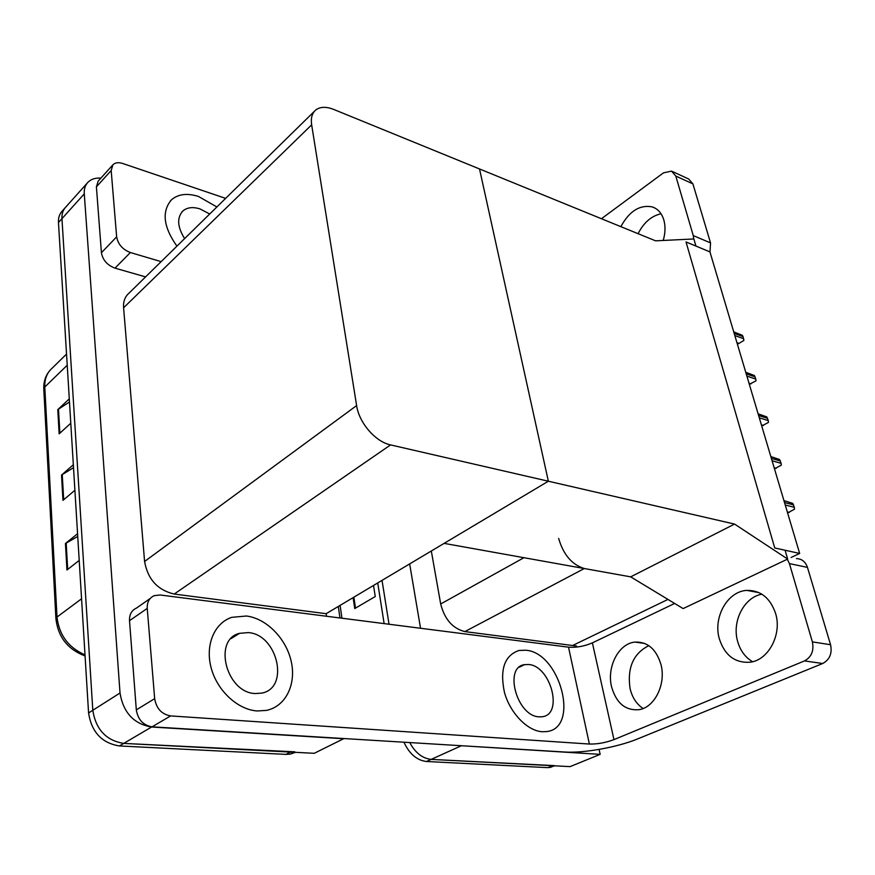 <?xml version="1.0" encoding="UTF-8"?>
<svg xmlns="http://www.w3.org/2000/svg" width="875" height="875" viewBox="0 0 875 875"><rect width="100%" height="100%" fill="white"/><g stroke="black" fill="none" stroke-linecap="round" stroke-linejoin="round"><path stroke-width="1.31" d="M667.964 599.419L572.589 645.509L576.559 646.023L576.789 647.062M558.633 538.42C563.413 554.706 571.977 564.747 584.303 568.531L630.678 576.855L734.573 524.081L787.675 559.07L785.083 550.244L774.736 547.969L799.652 553.438L709.942 251.902L686.022 241.948L774.736 547.969L686.022 241.948L695.953 246.072L693.864 238.962L655.583 240.833L333.703 109.43C326.102 106.444 320.086 106.662 315.656 110.086C312.025 113.258 310.691 118.18 311.653 124.852L356.617 405.584C359.034 422.833 375.528 441.853 390.578 444.905L734.573 524.081M431.309 550.998L440.683 603.98C444.609 619.314 452.67 628.523 464.866 631.597L572.589 645.509M599.08 749.416L600.163 754.359L570.084 766.62L431.156 759.391C422.472 758.45 415.319 752.839 409.73 742.569C415.319 752.839 422.472 758.45 431.156 759.391L554.641 765.636M600.163 754.359L458.664 745.555M389.025 624.236L382.036 580.377L389.025 624.236M420.547 628.261L409.653 563.916M799.652 553.438L791.131 557.473M787.675 559.07L683.112 608.584L630.678 576.855L444.106 543.375L548.352 481.217L479.522 168.962L548.352 481.217L326.167 613.692L326.528 616.252M294.798 751.822L123.747 743.4C106.159 740.545 95.845 729.498 92.805 710.27L61.95 218.652C61.709 214.047 62.891 210.284 65.516 207.364C62.891 210.284 61.709 214.047 61.95 218.652L92.805 710.27C95.845 729.498 106.159 740.545 123.747 743.4L314.234 753.309L343.634 738.719L151.605 727.016C133.798 723.953 123.277 712.611 120.017 693L84.273 193.845C83.978 189.175 85.138 185.391 87.752 182.492C90.913 179.189 95.298 177.723 100.92 178.106M314.453 111.256L128.702 293.453C124.884 296.866 123.178 301.645 123.594 307.77L144.583 561.477C147.755 579.283 157.631 590.144 174.202 594.059L326.167 613.692M353.106 597.625L354.736 608.573L375.255 596.531L373.527 585.452M554.673 765.811L547.848 767.648L426.486 761.502C416.883 760.342 409.369 753.911 403.944 742.219M384.136 623.612L377.727 582.947M77.733 536.452L65.439 543.506L66.948 569.997L79.209 560.427M77.569 533.728L65.439 543.506M69.475 401.975L57.783 409.631L59.161 433.825L70.787 423.216M69.289 398.847L57.783 409.631M73.511 467.688L61.523 475.059L62.967 500.369L74.9 490.252M73.336 464.756L61.523 475.059M295.466 752.336L290.227 754.13L285.95 754.381L119.416 745.948C101.861 743.116 91.58 732.123 88.572 712.961L58.461 222.534C58.231 217.93 59.413 214.167 62.038 211.258L65.286 207.616M787.598 512.947L794.5 509.184L794.325 507.314L792.761 503.366L783.934 500.598M774.473 468.836L781.288 465.15L781.123 463.323L779.592 459.506L770.831 456.575M761.731 425.994L768.447 422.395L768.294 420.602L766.806 416.905L758.111 413.82M749.35 384.366L755.978 380.844L755.825 379.105L754.381 375.517L745.752 372.28M743.859 340.462L738.27 343.82L743.859 340.462L743.061 336.613L742.306 335.278L733.742 331.898M738.27 343.82L737.319 343.919M638.072 233.68C643.77 222.556 651.416 215.928 661.041 213.773M620.867 226.658C629.344 211.094 639.833 204.509 652.312 206.916C657.945 208.873 661.806 213.27 663.873 220.117C665.569 226.341 665.35 233.122 663.217 240.461M216.88 206.959L198.57 196.503C187.228 192.905 178.183 194.02 171.423 199.861C161.547 211.498 163.373 226.931 176.925 246.159C163.373 226.931 161.547 211.498 171.423 199.861C178.183 194.02 187.228 192.905 198.57 196.503L216.88 206.959M116.648 236.852C118.027 244.3 122.609 249.528 130.375 252.536L114.997 268.144C107.275 265.234 102.758 260.083 101.423 252.711L116.648 236.852L111.18 170.516L96.403 186.856L98.131 181.191L112.886 164.828L111.18 170.516M101.423 252.711L96.403 186.856M114.997 268.144L145.589 276.894M672.427 171.522L688.647 178.981L692.913 183.892L675.806 176.061L671.562 171.117L663.458 172.867L601.442 218.728M693.744 238.962L693.263 235.605L710.533 242.9L692.913 183.892M710.533 242.9L709.986 252.044M693.263 235.605L675.806 176.061M225.641 198.373L122.642 163.461C118.431 162.138 115.172 162.586 112.886 164.828M161.142 261.636L130.375 252.536M752.598 661.719C745.238 657.387 740.239 650.584 737.614 641.32C731.773 621.414 744.056 597.264 761.873 594.18M719.272 638.619C712.994 617.116 727.661 591.161 746.9 590.395C760.692 590.264 770.263 597.964 775.611 613.484C782.152 634.342 768.502 660.144 750.148 662.222C734.945 663.184 724.653 655.32 719.272 638.619M643.136 708.498C636.628 704.233 632.275 697.616 630.077 688.647C627.08 667.8 633.325 653.461 648.823 645.641M611.548 686.689C606.605 666.848 618.745 643.431 634.944 642.086C647.598 641.594 656.283 649.108 660.997 664.628C666.203 684.02 654.686 707.459 639.089 709.68C625.395 710.784 616.219 703.117 611.548 686.689M257.195 710.959L266.317 710.413C285.698 706.562 296.417 684.425 291.244 661.522C286.245 638.586 266.525 618.439 246.378 616.011L231.831 617.334C214.528 622.869 205.023 644.777 211.094 667.636C217 690.506 237.584 709.691 257.195 710.959L266.317 710.413C285.698 706.562 296.417 684.425 291.244 661.522C286.245 638.586 266.525 618.439 246.378 616.011L231.831 617.334C214.528 622.869 205.023 644.777 211.094 667.636C217 690.506 237.584 709.691 257.195 710.959M542.095 731.73L546.263 731.62C580.409 728.623 560.131 652.291 525.689 650.223L518.973 650.475C504.503 655.462 499.658 669.419 504.438 692.344C510.059 712.928 527.253 730.811 542.095 731.73L546.263 731.62C580.409 728.623 560.131 652.291 525.689 650.223L518.973 650.475C504.503 655.462 499.658 669.419 504.438 692.344C510.059 712.928 527.253 730.811 542.095 731.73M154.667 698.655C156.384 708.575 161.7 714.328 170.625 715.914L152.064 726.83C143.205 725.309 137.955 719.655 136.314 709.866L154.667 698.655L147.241 608.398L129.511 620.681C129.292 614.502 131.633 610.291 136.533 608.048L150.216 598.467M136.314 709.866L129.511 620.681M152.064 726.83L564.692 752.03C583.68 753.342 617.553 747.239 637.766 738.861L822.719 663.491L804.464 660.931L613.966 739.616C605.566 742.744 597.373 744.22 589.378 744.045L170.625 715.914M796.458 558.622C801.784 558.764 805.448 561.684 807.461 567.394L789.425 563.598L787.292 559.245M804.464 660.931C811.497 657.07 814.133 650.727 812.383 641.9L830.561 644.711L807.461 567.394M830.561 644.711C832.333 653.428 829.719 659.684 822.719 663.491M812.383 641.9L789.425 563.598M674.647 603.455L592.386 642.862L613.966 739.616M589.378 744.045L568.531 647.172L160.125 594.989L154.219 595.667C149.308 597.909 146.978 602.153 147.241 608.398M568.531 647.172C576.373 647.741 584.314 646.297 592.386 642.862M255.216 693.547L261.702 693.12C290.008 688.111 277.517 634.331 248.259 632.592L239.542 633.336C212.767 639.439 226.144 692.738 255.216 693.547M539.098 716.833L542.073 716.756C563.795 714.733 550.703 665.667 528.566 664.508L524.541 664.65C503.486 667.013 516.873 716.33 539.098 716.833M209.716 213.992L199.981 208.917C192.85 206.686 187.141 207.375 182.853 210.995C176.761 217.722 177.352 226.92 184.614 238.612M584.303 568.531L464.866 631.597M461.07 745.883L426.486 761.502M523.939 557.703L440.683 603.98M151.605 727.016L119.416 745.948M120.017 693L88.572 712.961M84.273 193.845L58.461 222.534M311.653 124.852L123.594 307.77M356.617 405.584L144.583 561.477M390.578 444.905L174.202 594.059M340.102 605.38L341.961 618.22M547.848 767.648L552.562 765.702M355.513 608.125L353.872 597.166M55.923 619.008L57.006 617.05C59.084 634.977 68.414 647.588 85.006 654.883M66.544 354.069L52.008 368.32C46.9 372.925 44.494 379.148 44.789 387.012L43.805 389.452M67.222 365.247L44.789 387.012L57.006 617.05L81.561 598.795M285.95 754.381L290.511 752.073M63.7 499.756L62.245 474.545M59.872 433.18L58.483 409.084M67.692 569.417L66.183 543.014M787.314 511.973L789.316 512.477M785.247 505.017L794.325 507.314M784.525 502.578L793.603 504.897M774.167 467.797L776.169 468.355M772.078 460.764L781.123 463.323M771.378 458.413L780.413 460.983M761.414 424.9L763.394 425.513M759.303 417.812L768.294 420.602M758.614 415.516L767.605 418.327M749.011 383.228L750.98 383.884M746.878 376.075L755.825 379.105M746.222 373.855L755.158 376.884M736.958 342.716L738.916 343.427M734.814 335.519L743.706 338.756M734.18 333.364L743.061 336.613M87.752 182.492L65.516 207.364M339.97 617.969L338.308 606.452M549.938 767.572L554.258 765.789M85.072 655.966C67.714 649.403 57.991 636.934 55.902 618.581L43.783 388.894C43.531 381.281 45.784 374.894 50.531 369.753M290.227 754.13L293.945 752.259M652.312 206.916L654.938 208.042M170.286 201.031L171.423 199.861M746.9 590.395L758.997 592.627M634.944 642.086L644.678 643.42M239.542 633.336L231.044 638.608M524.541 664.65L519.192 667.242M182.853 210.995L182.011 211.838"/></g></svg>
